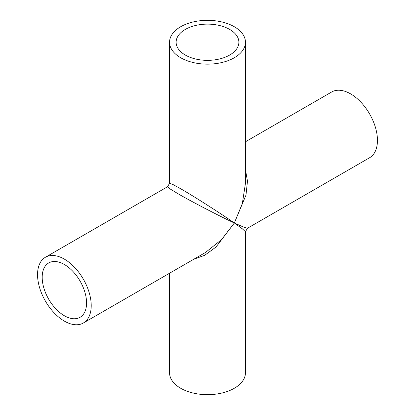 <?xml version="1.0" encoding="UTF-8"?>
<svg xmlns="http://www.w3.org/2000/svg" width="415" height="415" viewBox="0 0 415 415"><rect width="100%" height="100%" fill="white"/><g stroke="black" fill="none" stroke-linecap="round" stroke-linejoin="round"><path stroke-width="0.62" d="M64.382 264.511A31.374 18.115 -120 0 0 48.695 262.954A31.374 18.115 -120 0 0 43.881 288.098A31.374 18.115 -120 0 0 64.382 315.748A31.374 18.115 -120 0 0 80.069 317.304A31.374 18.115 -120 0 0 84.878 292.16A31.374 18.115 -120 0 0 64.382 264.511M229.687 29.429A31.374 18.115 0 0 0 195.491 25.502A31.374 18.115 0 0 0 176.126 42.242A31.374 18.115 0 0 0 185.313 55.05A31.374 18.115 0 0 0 219.509 58.977A31.374 18.115 0 0 0 238.874 42.242A31.374 18.115 0 0 0 229.687 29.429M64.382 321.117A37.952 21.912 -120 0 0 83.358 322.995A37.952 21.912 -120 0 0 89.173 292.585A37.952 21.912 -120 0 0 64.382 259.142A37.952 21.912 -120 0 0 45.406 257.264A37.952 21.912 -120 0 0 39.591 287.673A37.952 21.912 -120 0 0 64.382 321.117M83.358 322.995L205.508 252.47L221.537 239.611L234.335 222.995C220.863 216.827 189.8 200.678 177.848 193.634L170.051 188.903L167.556 186.74L169.548 183.29L172.671 184.369L180.665 188.752C192.742 195.579 222.258 214.41 234.335 222.995L215.992 247.034L204.688 255.287L193.748 259.261M169.548 273.231L169.548 372.758A37.952 21.912 0 0 0 180.665 388.253A37.952 21.912 0 0 0 222.025 393.005A37.952 21.912 0 0 0 245.452 372.758L245.452 231.71L242.329 228.805L234.335 222.995L243.366 227.01L247.444 228.26L369.594 157.736A37.952 21.912 -120 0 0 375.409 127.327A37.952 21.912 -120 0 0 350.618 93.883A37.952 21.912 -120 0 0 331.642 92.006L245.452 141.769M245.452 169.714L247.48 181.168L245.981 195.091L234.335 222.995L242.329 203.599L245.452 183.29L245.452 42.242A37.952 21.912 0 0 0 234.335 26.747A37.952 21.912 0 0 0 192.975 21.995A37.952 21.912 0 0 0 169.548 42.242A37.952 21.912 0 0 0 180.665 57.732A37.952 21.912 0 0 0 222.025 62.483A37.952 21.912 0 0 0 245.452 42.242M169.548 42.242L169.548 183.29M45.406 257.264L167.556 186.74M245.452 231.71L247.444 228.26"/></g></svg>
